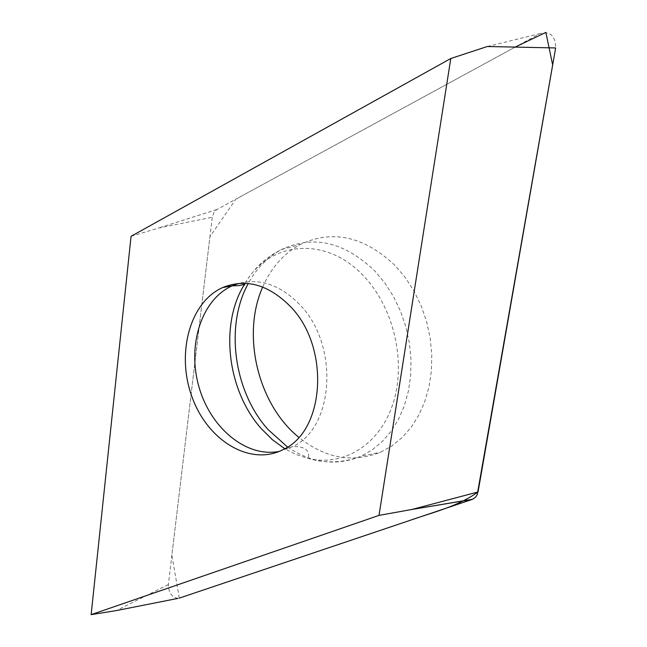<?xml version="1.0" encoding="UTF-8"?>
<svg xmlns="http://www.w3.org/2000/svg" width="647" height="647" viewBox="0 0 647 647"><rect width="100%" height="100%" fill="white"/><g stroke="black" fill="none" stroke-linecap="round" stroke-linejoin="round"><path stroke-width="0.49" stroke-dasharray="3.23 2.43" d="M178.022 598.378C171.77 597.31 168.552 592.709 168.366 584.573L212.256 217.255L214.108 212.062L216.81 209.555L539.905 33.612C550.185 30.919 555.433 35.698 555.644 47.951M131.066 236.301L158.572 228.027L212.256 217.255M262.698 287.042C271.174 267.615 283.807 253.389 300.588 244.364C332.671 229.321 364.18 236.365 395.107 265.513L405.224 277.474L413.975 291.021L421.157 305.837L426.599 321.599L430.166 337.944L431.775 354.483L431.403 370.844L429.058 386.639L424.82 401.52L418.803 415.164L411.16 427.279L402.078 437.615L391.791 445.985L380.525 452.229C352.283 463.268 325.037 458.302 298.801 437.323M179.308 598.119L171.867 555.263L209.935 236.665L235.832 199.195L515.158 47.094M168.366 584.573L116.395 610.574M487.361 46.503L539.905 33.612M216.81 209.555L158.572 228.027L216.769 209.579M287.535 447.028C311.644 463.22 336.036 466.325 360.719 456.361L371.799 450.166L381.924 441.877L390.845 431.614L398.342 419.596L404.246 406.049L408.386 391.265L410.659 375.567L410.991 359.311L409.365 342.87L405.815 326.622L400.42 310.948L393.311 296.205L384.658 282.731L374.678 270.818C344.139 241.776 313.075 234.691 281.485 249.564C267.583 256.996 256.503 268.311 248.262 283.515M245.035 283.273C269.37 241.194 325.918 235.249 363.646 276.043C394.12 307.737 406.639 362.951 392.778 404.294C379.069 445.775 342.223 467.377 306.815 458.116L295.598 454.299L284.769 448.711M279.31 451.371L292.945 446.479C334.378 427.432 339.222 344.511 299.747 304.632C280.62 285.117 260.353 278.032 238.961 283.378M283.75 449.269L292.945 446.479C304.098 446.422 309.306 449.843 308.579 456.758L306.815 458.116L316.504 460.494C331.644 463.203 346.38 461.829 360.719 456.361L380.525 452.229M244.97 283.273C246.531 281.081 245.642 281 255.072 269.484C262.682 260.976 271.489 254.344 281.485 249.564L300.588 244.364M242.285 288.052L243.741 285.942"/><path stroke-width="0.97" d="M290.406 306.516C330.027 346.695 325.247 430.166 283.75 449.269C251.085 466.859 208.229 441.343 192.345 397.808C175.911 354.548 189.401 302.4 222.6 287.575C245.892 278.186 268.497 284.502 290.406 306.516M131.066 236.301L91.138 614.65L379.013 515.384L450.789 58.505L131.066 236.301M91.138 614.65L116.395 610.574L178.022 598.378M450.789 58.505L487.361 46.503L555.644 47.951L477.211 494.704L475.302 497.47L472.164 499.419L179.308 598.119L408.111 521.013C431.403 512.683 457.348 506.876 478.052 491.922L552.667 64.975L545.874 32.407L515.158 47.094M379.013 515.384L411.88 509.48L478.044 491.963M298.801 437.323C257.959 404.399 241.266 334.928 262.698 287.042M472.164 499.419L411.88 509.48L472.642 499.249M248.262 283.515C224.744 325.878 233.85 391.516 268.012 429.503L287.535 447.028M284.769 448.711L272.549 439.831L261.428 428.832C228.545 392.211 219.721 328.854 242.285 288.052L245.035 283.273M238.961 283.378L232.103 285.869C201.371 299.618 187.007 345.441 198.896 386.663C210.421 427.999 246.394 457.987 279.31 451.371M243.741 285.942L244.881 284.122L239.285 285.578L232.103 285.869L222.6 287.575M244.97 283.273L242.285 288.052"/></g></svg>
